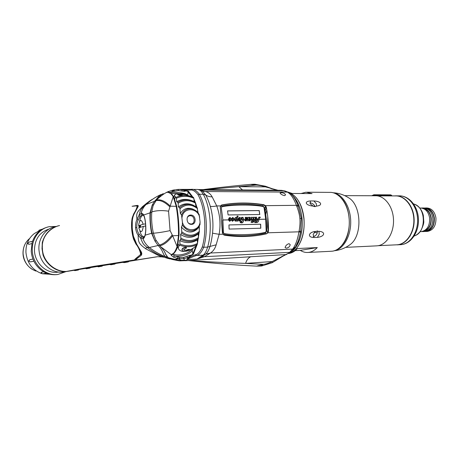 <?xml version="1.0" encoding="UTF-8"?>
<svg xmlns="http://www.w3.org/2000/svg" width="459" height="459" viewBox="0 0 459 459"><rect width="100%" height="100%" fill="white"/><g stroke="black" fill="none" stroke-linecap="round" stroke-linejoin="round"><path stroke-width="0.69" d="M168.459 258.572L165.274 257.602L157.718 254.229C155.406 253.167 151.745 250.832 146.737 247.223C143.742 244.366 143.409 245.123 140.603 238.026L138.165 235.197C136.811 233.453 135.933 230.934 135.531 227.647C135.485 224.13 135.979 221.37 137 219.368C136.071 212.649 137.08 212.437 142.537 206.607C147.901 202.184 151.252 199.734 152.589 199.258M156.255 240.768L154.918 240.964L151.602 233.292L151.986 233.292L154.918 240.964L158.016 245.347C163.639 251.234 162.056 252.857 165.303 256.644L169.239 258.778L170.358 258.968M142.663 214.56L142.015 214.674L140.087 216.539L138.205 220.073L137 219.368L138.939 215.506L141.068 213.429C141.802 212.867 142.674 213.389 143.69 214.996C144.705 217.13 145.36 220.274 145.646 224.428C145.985 228.616 145.83 232.191 145.193 235.157C144.453 237.624 143.701 238.795 142.944 238.674C144.333 242.254 146.478 245.198 149.376 247.499L146.737 247.223L145.675 248.761C139.163 243.838 138.159 242.627 138.165 235.197L139.255 234.268L141.59 236.81L143.42 237.441M145.646 224.428L145.566 224.491C145.876 228.507 145.738 231.887 145.147 234.624L145.193 235.157L151.602 233.292C150.271 226.356 149.754 219.5 150.053 212.735L152.204 205.098L150.42 212.517C149.995 219.385 150.518 226.31 151.986 233.292L153.34 233.052M161.746 194.323L160.541 194.736C157.724 196.567 159.485 196.079 154.654 201.157L152.204 205.098L153.426 204.834M140.087 216.539L138.939 215.506C140.993 207.996 141.114 209.711 143.69 206.309L146.151 204.427C150.529 200.371 155.326 197.141 160.541 194.736L161.304 194.645M145.652 224.514L145.566 224.491C145.268 220.481 144.671 217.56 143.787 215.707L143.69 214.996L151.751 212.27M142.015 214.674L141.068 213.429C141.929 209.826 143.621 206.825 146.151 204.427L155.664 200.939M166.973 256.455L165.303 256.644C159.686 254.447 154.379 251.394 149.376 247.499L159.359 245.221M164.477 251.538L165.934 254.923M132.68 206.154L137.459 205.385C138.257 205.448 138.452 205.89 138.05 206.705L134.418 213.487C133.253 215.512 132.542 218.048 132.284 221.095L132.232 228.559L133.38 236.104L136.662 244.068L141.286 251.945C141.963 253.242 141.917 254.395 141.148 255.399L136.989 258.601L135.91 260.069L136.776 260.064M135.91 260.069L157.299 256.707L161.746 256.874C157.23 254.986 157.999 255.244 145.675 248.761M138.205 220.073C137.224 221.875 136.748 224.353 136.771 227.509C137.143 230.464 137.97 232.713 139.255 234.268M135.066 259.106L135.847 259.519L135.83 258.669L135.64 259.255M141.504 252.542L141.378 253.884L141.515 252.582M143.415 206.59L142.537 206.607M55.126 226.712C44.89 228.548 37.248 239.827 39.181 251.658C40.541 263.5 51.219 272.755 61.609 272.198L64.61 271.826M43.289 254.974L42.257 249.564L42.366 245.772M67.892 271.298L65.591 271.55C56.417 271.957 46.548 264.866 43.054 255.026L43.439 254.94M42.647 242.57L42.291 242.518L42.027 248.778L43.054 255.026M42.291 242.518C44.816 233.866 50.031 228.33 57.943 225.914M133.948 214.25L133.494 214.267M132.68 216.235L133.087 216.264M132.525 218.3L132.135 218.232M133.678 213.911L132.135 218.243C131.572 221.376 131.417 224.864 131.67 228.708C131.819 231.726 132.806 236.936 133.678 239.351L135.881 243.936L136.157 243.66C134.412 240.7 133.259 237.406 132.697 233.786L131.957 223.659C131.997 220.085 132.674 216.918 133.994 214.164L133.678 213.911C135.434 211.174 136.61 208.65 137.195 206.343L136.461 205.879L132.089 206.286M59.527 225.547C50.174 227.584 41.098 237.01 42.4 248.675C42.67 261.785 55.315 271.986 66.251 271.458L94.101 266.312L134.843 260.184C134.235 260.19 134.59 259.599 135.898 258.417L140.081 254.997L140.798 253.569C141.217 251.153 137.247 245.226 136.157 243.66L136.323 243.54M137.166 206.246L138.084 206.596M76.366 269.605L72.74 270.362M68.902 271.126L96.751 266.094L136.145 260.144M123.259 262.267L124.366 262.617L124.877 262.531L123.941 262.164L126.173 261.791M123.941 262.164L123.454 262.244M135.807 259.834L134.722 259.639M125.273 261.71L127.728 261.246M124.073 261.791L121.968 262.198M110.011 264.43L111.061 264.768L114.331 264.126M111.548 264.694L110.619 264.332L112.782 263.977M110.619 264.332L111.112 264.527M75.213 270.523L74.421 270.236L76.412 269.903M74.421 270.236L74.025 270.299L74.892 270.632M84.823 268.062L87.87 267.517M86.705 268.658L85.908 268.366L87.944 268.027M85.908 268.366L85.489 268.429L86.372 268.773M101.313 265.256L98.513 265.801M108.358 264.149L111.067 263.736M113.952 263.391L113.493 263.46M113.981 263.368L114.4 263.323M97.423 266.478L98.415 266.822L102.047 266.174L102.799 265.606L102.047 266.174M98.88 266.742L97.962 266.398L100.039 266.054M97.962 266.398L97.526 266.472M135.881 243.936C138.211 246.787 139.8 250.121 140.638 253.936M141.378 253.884L135.83 258.675M67.089 271.309L97.893 265.813L134.969 259.88M132.703 217.537L132.318 217.474M123.121 262.29L124.366 262.617M123.787 262.187L124.756 262.485L124.269 262.577M128.222 261.928L129.059 261.326L128.227 261.923L124.877 262.531M127.619 262.043L128.491 261.412M122.553 262.382L123.746 262.485M123.947 262.445L124.372 262.37M123.287 262.559L122.714 262.359M109.925 264.441L111.061 264.768M111.434 264.648L110.969 264.734M115.025 263.609L114.205 264.218M115.157 263.586L114.607 264.08M114.813 264.097L115.593 263.518M74.892 270.592L74.048 270.294L74.892 270.592M75.316 270.563L78.323 270.018L79.005 269.479L78.323 270.018M77.749 270.127L78.449 269.571M86.814 268.699L89.901 268.142L90.618 267.591L89.901 268.142M89.316 268.251L90.056 267.683M109.615 264.493L110.527 264.636M109.701 264.476L110.269 264.671M97.383 266.484L98.415 266.822M98.765 266.702L98.329 266.788M101.456 266.283L102.231 265.698M244.056 203.01L244.435 203.182M277.988 190.273L265.4 186.853C261.819 185.723 258.692 185.138 256.03 185.092L250.43 184.409C235.306 185.723 219.574 187.45 203.228 189.607M253.707 184.248L254.802 184.254L256.03 185.092L205.896 189.63M254.911 184.254L265.394 186.222L265.4 186.853L238.887 186.693L242.501 189.957M176.508 189.59L178.798 189.389L183.135 190.055L184.214 190.56L184.357 191.346C186.033 190.818 187.209 190.921 187.88 191.65L191.914 196.71M181.299 189.395L183.135 190.055L184.157 189.739L181.271 189.395M181.23 189.395L191.059 189.395C193.641 188.821 196.418 190.439 199.384 194.26L203.262 194.277C201.484 191.105 199.613 189.498 197.657 189.452L191.242 189.395M201.931 256.575L197.003 259.077L186.819 259.61L189.228 257.671L188.236 257.505L186.819 259.61C188.574 258.515 191.77 257.143 196.406 255.491L203.027 255.164L205.23 254.435L201.931 256.575L204.387 256.684L197.003 259.077L203.027 255.164C204.892 253.85 206.424 251.159 207.617 247.091L203.721 247.252C201.478 252.439 199.04 255.187 196.406 255.491L195.339 254.745L190.141 256.828L189.98 256.122L193.342 254.217L192.872 253.689C192.31 254.82 191.179 255.388 189.481 255.382L183.686 257.401L179.67 257.465L174.46 255.875L172.446 254.263L172.165 254.533L172.377 254.315M201.685 259.817L286.674 254.51M187.02 256.461L187.565 257.539L188.236 257.505L183.91 258.583L184.266 260.167L186.859 260.333L186.411 260.569L179.876 260.861L178.356 260.494L184.266 260.167M205.494 254.24L204.003 255.279L205.701 254.079L209.872 253.431L204.387 256.684L289.675 252.358L292.991 248.612C295.671 244.951 297.661 239.351 298.958 231.818L299.102 231.032C299.956 226.27 300.22 222.07 299.888 218.421C299.526 214.755 298.482 210.687 296.761 206.217L296.474 205.483C293.835 198.552 290.92 194.163 287.73 192.315L288.717 192.464L284.775 190.91L280.168 190.29L198.948 189.567M202.207 190.898L205.701 194.977C207.307 197.818 208.839 201.599 210.302 206.321C212.741 214.904 213.487 223.86 212.54 233.201C211.903 238.405 211.042 242.828 209.964 246.472C208.914 250.035 207.497 252.57 205.701 254.079L210.457 253.018L209.872 253.431M174.225 190.284L172.63 190.778M174.036 190.02L172.951 190.21M163.238 193.589L160.989 194.966L156.364 200.101C160.455 199.022 165.125 201.053 170.364 206.2L176.738 206.315L173.749 196.894L173.186 196.647L168.573 211.174L170.082 230.619L172.67 235.765L177.105 246.54L178.499 235.582C178.597 225.472 177.822 215.667 176.181 206.166L173.186 196.653C170.937 193.285 169.084 191.833 167.627 192.298L166.319 192.453L168.373 191.564L172.073 190.399L172.854 191.414L178.396 190.605L184.357 191.346L184.788 189.974L190.118 190.06C192.596 189.573 195.218 191.11 197.995 194.679C204.995 207.204 206.975 230.883 202.27 246.994C200.17 251.836 197.858 254.418 195.339 254.745M166.657 192.419L166.468 192.47C164.529 193.342 161.379 195.637 157.024 199.355M174.437 190.996L173.881 189.963L178.436 189.573L178.396 190.605M179.475 257.436L179.067 258.721L177.403 258.428L180.898 260.201M178.012 257.138L177.403 258.428L173.485 257.126L171.201 255.307L171.293 254.659L172.418 253.936C173.904 253.54 175.464 251.079 177.105 246.54L177.685 246.196M156.364 200.101L153.111 205.621L151.774 211.92C151.281 218.966 151.82 226.069 153.381 233.229L155.699 239.73L160.639 246.69L171.293 254.659L173.003 253.902C175.086 252.582 176.64 250.046 177.656 246.294L178.935 235.473M160.639 246.69C163.031 249.317 164.54 251.389 165.165 252.909L165.533 254.039L168.189 257.688L171.861 259.398L174.707 259.433L178.247 258.733M250.591 256.862C248.428 257.706 246.758 259.88 245.571 263.391L272.164 261.544L291.081 251.888L294.827 247.837M189.119 260.488C201.776 261.532 220.595 262.502 245.571 263.391L263.116 264.361C265.52 264.223 268.538 263.288 272.164 261.544L272.216 262.709M188.454 260.523C212.483 263.248 235.192 265.113 256.581 266.122L263.116 264.361L261.664 265.973M201.817 190.651L205.368 191.512C208.352 192.258 210.618 194.042 212.161 196.871L216.74 205.936C220.045 215.082 220.842 224.543 219.127 234.314L216.16 244.796C215.145 248.417 213.246 251.153 210.457 253.018L292.613 249.094L295.114 247.424M221.875 204.921L220.532 205.913L220.291 207.64L222.38 232.38L222.919 234.193L224.44 235.197C238.812 237.36 252.811 236.913 266.444 233.843L267.913 232.788L268.452 231.02C268.544 222.902 267.832 214.996 266.306 207.307L265.457 205.661L263.822 204.725C249.765 202.373 235.783 202.442 221.875 204.921M281.097 192.688C283.433 192.78 284.924 193.514 285.567 194.897L284.551 195.637C282.354 195.161 280.851 194.295 280.036 193.044L281.097 192.688M289.015 243.666L290.197 244.618C289.83 246.661 288.51 247.831 286.232 248.13L285.073 247.562C285.647 245.582 286.961 244.28 289.015 243.666M169.853 206.843C164.655 201.805 159.996 199.751 155.876 200.675M168.573 211.174C162.044 210.211 156.444 210.463 151.774 211.92M170.082 230.619C163.72 231.979 158.154 232.845 153.381 233.229M172.056 235.1C167.667 240.757 163.398 244.09 159.262 245.106M176.749 206.366L176.738 206.315C178.367 215.753 179.136 225.489 179.044 235.519L172.67 235.765C168.258 241.554 163.983 244.899 159.847 245.783M183.686 257.401L183.91 258.583L179.291 258.75L179.67 257.465M178.333 258.767L179.291 258.75M263.971 204.754L264.068 205.213M202.585 191.156L204.743 191.346M202.694 191.191L205.368 191.512L287.288 192.103L283.949 190.778L200.681 190.072M189.98 256.122L189.481 255.382L189.469 256.26L188.494 257.178L189.567 257.419L190.141 256.828M193.136 248.216L192.132 250.316C190.669 254.412 178.953 257.401 174.46 255.875L173.485 257.126M172.854 191.414L169.543 192.545C173.594 192.046 184.656 192.47 187.341 194.937M171.201 255.307L172.458 254.257M172.418 253.936L173.146 253.816M167.627 192.298L167.919 192.246M168.373 191.564L169.514 192.533M184.73 190.542L188.253 191.024L187.708 195.058M172.114 190.387L173.663 190.009L174.248 191.042M275.928 189.969L278.148 190.273M270.902 188.592L276.347 189.974M265.457 205.661L298.075 205.311L294.93 198.931M287.73 192.315L289.365 192.814M267.913 232.788L298.958 231.818L300.628 232.311L301.334 218.473L298.075 205.311M295.751 246.454L298.522 240.35C296.95 244.4 295.797 246.781 295.08 247.47L294.735 247.946C294.494 248.25 293.628 249.696 291.081 251.888L282.928 256.202M299.102 231.032L300.777 231.508L298.528 240.327L300.628 232.311M292.991 248.612L295.395 247.011M277.316 258.865L278.022 259.203M282.021 256.3L282.824 256.26L272.25 262.691L261.699 265.968L260.442 266.059L261.785 264.992M254.619 184.69L253.58 184.248L250.872 184.375M166.319 192.453L166.818 192.373M210.302 206.321C211.628 206.636 213.774 206.51 216.74 205.936L220.532 205.913M212.54 233.201L219.127 234.314L222.919 234.193M189.228 257.671L189.567 257.419M191.059 189.395L190.118 190.06M184.788 189.974L184.157 189.733M266.272 207.147L265.25 211.002M288.654 253.552L289.411 253.351C298.579 250.975 305.608 234.744 303.869 218.541C301.833 203.698 296.508 194.88 287.885 192.074M267.752 216.654L267.677 226.832L268.36 231.743M265.394 207.617L266.094 207.766M171.15 193.497L178.281 193.595M191.03 249.484L190.961 249.616C189.424 254.171 175.195 256.753 173.376 253.661M189.699 215.787L189.613 215.265M220.268 206.762L221.215 206.12C235.111 203.635 248.99 203.555 262.846 205.879L264.654 207.749C266.157 215.323 266.857 223.108 266.759 231.107L265.302 233.149C251.865 236.138 237.963 236.58 223.613 234.463L222.896 234.159M266.759 231.107L267.769 231.129C267.689 232.615 267.052 233.551 265.864 233.935L258.216 235.364M221.278 205.139L221.399 205.11C235.369 202.603 249.317 202.534 263.248 204.903C264.493 205.225 265.291 206.091 265.641 207.514L264.654 207.749M139.949 225.294L140.024 227.434M144.063 237.079L143.661 236.741M140.494 227.285L140.431 225.134M38.522 231.204L34.287 233.579C28.498 238.164 25.715 244.469 25.939 252.507C27.127 262.904 32.268 269.875 41.362 273.421L41.855 273.575M42.578 273.776L49.761 274.247M41.752 273.484L40.96 272.904L41.459 272.239L41.998 273.667L42.653 273.765M43.714 271.854L41.459 272.239M29.278 261.24L28.774 261.045L29.181 260.5M32.968 259.048L29.783 259.702C28.842 260.764 29.055 261.492 30.414 261.877L30.506 261.859M31.855 243.609L28.871 244.326C27.873 243.494 27.901 242.765 28.963 242.145L32.526 241.273M28.515 244.102L27.741 243.614L28.125 243.31M39.176 231.365L38.436 231.353L38.912 230.538M56.044 226.471L49.532 226.626C39.336 228.335 31.441 239.093 32.308 250.798C32.836 264.78 45.837 276.393 58.018 274.43L56.899 274.608C48.602 275.383 41.654 272.118 36.054 264.82C33.18 260.701 31.573 256.105 31.229 251.039L32.113 242.604C34.729 234.348 39.876 229.184 47.541 227.113M56.899 274.608L58.063 274.425M58.018 274.43L65.97 271.602M58.425 272.072L57.823 272.17C46.749 273.983 34.941 263.437 34.465 250.752C34.545 239.523 39.359 232.306 48.901 229.093M57.823 272.17L58.459 272.078M42.348 229.15L39.141 230.148L38.975 231.416M27.689 265.463C23.329 260.173 22.003 254.24 23.719 247.653M138.618 225.73L138.647 224.893C139.886 219.167 141.383 218.954 143.139 224.25L138.618 225.73L139.008 226.086L139.111 227.727M145.52 223.889L143.139 224.25M139.352 227.647L139.261 225.518M139.639 221.158C140.42 217.359 141.705 215.38 143.501 215.225M143.3 226.39L138.773 227.836C140.706 233.356 142.215 232.874 143.3 226.39L145.664 226.029M144.361 236.701C142.428 236.936 140.936 235.037 139.88 231.003M178.144 193.641C176.13 193.916 174.879 194.467 174.38 195.287L176.371 198.265L176.64 201.736L177.759 202.304L178.132 203.257L178.431 207.009L179.561 207.703L179.957 208.805L180.33 213.538L181.523 214.858C184.157 209.436 188.236 207.657 193.755 209.516C196.05 210.555 197.852 212.259 199.16 214.623L200.078 221.978L199.969 224.709M181.523 214.858L182.424 222.328L182.332 225.076L181.397 227.039L181.775 231.801L181.575 233.092L180.599 234.429L180.898 238.21L180.685 239.346L179.704 240.562L179.98 244.073L179.096 245.944C178.167 247.097 178.075 248.256 178.821 249.421C180.444 251.4 183.302 251.905 187.41 250.941M191.495 224.365C196.831 224.462 196.039 214.778 190.749 215.07C185.384 214.91 186.165 224.709 191.495 224.365M193.773 209.528L192.889 209.092C187.576 207.193 183.388 208.679 180.33 213.538M179.561 207.703C183.698 204.135 188.356 203.36 193.532 205.38L197.204 207.623L197.881 212.689M198.925 226.798L197.422 228.926C191.971 233.579 186.629 232.948 181.397 227.039M199.017 226.648L199.395 231.302L199.183 232.575L198.173 233.895C192.74 238.278 186.882 238.456 180.599 234.429M193.664 205.437L192.665 204.966C187.461 202.912 182.716 203.595 178.431 207.009M177.759 202.304C182.648 199.441 187.806 199.091 193.233 201.249L195.316 202.281L195.964 206.699M198.173 233.895L198.477 237.619L198.259 238.743L197.244 239.937C191.736 243.259 185.889 243.465 179.704 240.562M193.434 201.335L192.367 200.853C186.888 198.661 181.649 198.954 176.64 201.736M192.7 197.072L193.486 197.41L193.864 198.288L194.14 201.662M197.244 239.937L197.525 243.396L196.607 245.238C194.949 247.223 192.264 249.002 188.557 250.574M192.705 197.06L183.835 194.002M182.716 193.801L181.741 193.669M177.627 194.289C177.403 195.041 178.918 195.425 182.171 195.454L182.269 195.115L180.926 195.018M179.417 194.3L185.149 194.513L179.882 193.732M189.005 249.828L189.544 249.415L187.932 249.455L187.054 249.971C185.229 250.442 184.105 250.31 183.686 249.576M186.365 247.74L186.279 247.017C183.147 247.636 181.718 248.646 181.999 250.046M177.53 246.747L178.402 248.514M184.139 247.992L183.118 248.061M186.279 247.418L186.457 248.061C182.653 249.776 182.911 250.528 187.238 250.327L188.029 249.834L189.596 249.799L188.288 250.775L187.381 250.855C181.202 252.88 180.14 248.084 186.279 247.418M182.688 193.864L182.728 193.778C178.419 193.807 178.247 194.128 182.212 194.742L182.108 195.052C176.095 194.209 176.331 193.721 182.814 193.589L185.132 194.111L182.688 193.864M187.203 217.778C187.851 216.487 188.856 215.81 190.215 215.741C194.937 215.472 195.643 224.124 190.881 224.032L188.901 223.464M221.806 206.837C231.061 204.559 254.091 204.496 263.214 206.567L264.028 207.422L265.681 219.19L259.002 219.316L259.765 217.4L260.259 217.664L260.196 217.078L258.715 217.359L257.843 219.333L256.902 219.35L257.023 218.461L256.202 217.067L254.894 217.796L254.091 217.101L252.8 217.922L252.048 217.136L250.786 218.14L249.794 217.176L248.847 217.767L248.176 217.199L247.212 217.813L246.156 217.233L245.106 217.681L245.674 219.557L243.884 219.591L243.27 217.75C242.461 216.992 241.663 217.199 240.895 218.369L239.799 217.337L237.63 219.138L238.037 216.109L237.045 216.126L236.827 217.778C236.104 217.032 235.192 217.486 234.084 219.127L232.948 217.446L231.302 218.702L230.057 217.497L228.932 218.117L228.439 219.878L222.873 219.976L221.278 207.732L221.806 206.837M259.8 214.502L259.22 210.561L227.544 210.888L228.106 214.944L259.8 214.502M254.831 222.127L255.353 222.099M255.864 219.431L258.893 219.379C258.635 221.307 257.929 222.357 256.788 222.517M256.828 219.878L256.386 222.093L256.828 219.855L257.774 219.838L256.483 222.076M240.545 220.94L241.457 222.317L240.912 220.911L240.545 220.917L240.241 222.776L240.832 222.558C241.618 223.217 242.375 223.04 243.109 222.018L243.884 219.631L245.714 219.597L246.081 220.171L245.749 220.515L245.399 219.769L244.785 220.159L245.204 220.842L246.253 220.917L246.994 219.574L247.762 219.557L247.562 220.894L250.327 220.331L250.752 219.505L251.601 219.488L251.142 222.449L252.846 222.414L252.926 221.927L252.272 221.938L252.651 219.465L253.775 219.448L253.643 220.326L252.972 220.337L253.546 220.326M254.808 220.819L253.724 221.967M253.77 219.471L254.705 219.454L254.579 220.326L255.17 220.314L255.101 220.779M251.601 219.511L252.548 219.494L252.169 221.961L252.823 221.944L252.748 222.42M247.757 219.58L248.686 219.563L249.289 220.446M249.788 219.557L249.231 220.446L248.784 219.54L250.654 219.528L249.478 220.951M245.278 219.677L245.335 220.429L245.777 220.515M245.743 219.62L246.896 219.597L246.053 220.968M242.656 219.677L243.786 219.654L243.012 222.036L241.876 222.942M252.972 220.337L252.898 220.825L253.569 220.813L253.385 221.972L253.747 221.967L254.389 221.054L255.198 220.779L255.267 220.291L254.676 220.303L254.808 219.431L255.864 219.408L255.456 222.099L254.831 222.11L254.756 222.581L256.466 222.546C257.872 222.558 258.715 221.496 258.996 219.35L265.686 219.23L266.18 231.325L265.526 232.254C256.788 234.778 233.717 235.582 224.067 233.522L223.384 232.598L222.879 220.016L228.439 219.913L229.615 221.301L231.256 219.861L232.392 221.249L234.205 219.809L234.595 219.798L235.025 220.951L237.751 221.106L237.814 220.687L237.401 220.693L237.768 219.741L238.783 219.746L239.271 220.659M239.839 219.706L239.237 220.659L238.881 219.723L240.797 219.712L239.489 221.129M234.595 219.827L235.467 219.809L235.995 220.716M236.265 220.968L235.725 221.209M236.54 219.786L237.67 219.769L237.297 220.716L237.716 220.71L237.653 221.106M231.577 219.878L232.111 219.872L231.904 220.653L232.265 220.802M232.925 219.855L234.101 219.832L232.581 221.232M228.444 219.936L229.075 219.924L229.603 220.865M230.16 219.907L231.158 219.89L229.804 221.29M260.563 224.216L260.701 228.232L229.098 229.075L260.804 228.226L260.666 224.204L228.955 224.933L260.563 224.216M222.885 220.091L222.586 220.096L223.085 232.564L223.774 233.488L225.535 233.734M235.576 219.97L236.546 219.763L235.949 220.722L235.576 219.97M232.243 220.469L232.208 219.844L232.931 219.832L232.587 220.618L232.243 220.469M229.179 220.148L230.166 219.884L229.546 220.865L229.179 220.148M238.158 219.735L239.214 221.152L240.9 219.683L242.656 219.654L241.457 222.317M228.955 224.933L229.098 229.075M259.599 217.434L258.899 219.339L257.746 219.339M259.209 217.078L260.092 217.113L260.138 217.537M255.674 217.159L256.099 217.101L256.925 218.49L256.799 219.379L255.772 219.373M253.712 217.176L254.871 217.721M251.727 217.199L252.783 217.853M249.472 217.239L250.757 218.054M247.9 217.256L248.812 217.704M245.582 217.331L247.177 217.761M246.053 217.727L245.726 218.22L246.885 219.563L245.542 219.563M247.665 218.019L247.057 218.88M249.369 217.721L248.692 219.528L247.671 219.522M251.475 217.973L250.666 219.494L249.702 219.482M253.506 217.945L252.553 219.454L251.509 219.454M255.674 217.761L254.711 219.419L253.678 219.413M241.956 217.365L243.172 217.778L243.775 219.241L243.786 219.62L242.559 219.614M239.368 217.423L240.872 218.283M237.039 216.16L237.94 216.143L237.653 218.983M235.765 217.468L236.746 217.686M232.552 217.52L234.079 219.023M229.598 217.583L231.284 218.622M229.775 218.042L229.07 219.89L228.335 219.878M232.34 218.145L231.181 219.85L230.074 219.844M234.509 219.322L234.13 219.798L232.833 219.821M234.492 219.786L235.467 219.769L236.167 217.916M238.06 219.259L237.687 219.729L236.454 219.729M239.46 217.859L238.783 219.712L238.055 219.7M241.818 218.002L240.814 219.672L239.747 219.666M227.555 210.939L259.123 210.612L259.691 214.502M256.013 218.346L255.87 219.373L254.814 219.391L255.233 218.214L255.898 217.738L256.013 218.346M253.816 219.132L252.657 219.431L253.626 217.91L253.816 219.132M251.624 219.339L250.769 219.465L251.566 217.945L251.624 219.339M249.897 218.828L249.799 219.482L248.789 219.5L249.61 217.681L249.897 218.828M247.871 218.805L247.768 219.522L246.982 219.534L245.823 218.191L246.328 217.675L246.799 218.025C246.638 218.863 246.827 219.006 247.367 218.461L247.762 217.991L247.871 218.805M242.054 217.973L242.656 219.614L240.912 219.649L242.054 217.973M239.948 218.949L239.845 219.666L238.881 219.683L239.087 218.381L239.655 217.824L239.948 218.949M238.164 219.167L238.152 219.695L237.785 219.706L238.164 219.167M236.683 218.834L236.551 219.729L235.565 219.746L235.863 218.283L236.351 217.882L236.683 218.834M234.629 219.121L234.589 219.763L234.228 219.769L234.629 219.121M232.96 218.731L232.937 219.792L231.279 219.827L232.558 218.117L232.96 218.731M230.269 219.178L230.171 219.844L229.167 219.861L229.546 218.26L229.965 218.008L230.269 219.178M307.077 192.212L329.447 192.373C338.593 191.719 347.715 203.056 349.035 217.738C351.009 234.612 341.932 251.05 331.358 251.251L330.962 251.274M295.906 197.341C300.318 202.505 303.015 209.579 303.99 218.57C304.839 230.722 302.492 240.476 296.95 247.82M295.206 250.631L300.312 250.379L317.284 247.59C314.432 250.591 311.328 252.215 307.966 252.461C305.315 252.628 302.762 251.934 300.312 250.379M317.284 247.59L297.415 248.531C294.971 251.222 292.308 252.829 289.434 253.345M317.376 237.372L314.019 237.498C306.853 237.395 308.66 232.036 315.517 231.428L318.885 231.325C326.016 231.749 324.737 236.637 317.376 237.372L319.298 234.147L318.885 231.325M315.517 231.428L313.118 234.36L314.019 237.498M313.279 236.5C315.213 236.236 316.549 235.002 317.284 232.805L317.238 230.768M314.323 232.311L317.284 232.805M267.93 218.369L267.999 226.763L268.458 230.361M288.16 192.143L292.24 193.474L312.068 193.589L306.004 192.206L301.012 193.526M316.435 206.051C315.597 206.768 314.478 206.774 313.072 206.074C305.757 205.54 303.56 201.317 310.502 200.956L313.858 200.956C321.857 201.289 322.832 205.689 316.435 206.051L316.349 203.739L313.858 200.956M310.502 200.956L310.175 203.762L313.072 206.074M314.949 206.596L314.679 205.89L313.491 206.275M309.894 202.889C311.902 202.97 313.497 203.968 314.679 205.89M341.978 245.29C352.122 234.572 351.623 208.162 341.054 197.875M332.976 192.751C338.604 193.05 343.791 194.714 348.536 197.743C361.6 205.041 362.604 236.001 350.062 244.63L348.869 245.485M344.732 195.637L375.244 195.763C384.223 195.299 392.818 205.953 393.478 219.167C394.252 232.369 386.874 244.538 377.912 245.737L376.466 245.869M314.633 205.907L314.375 206.544M395.595 244.859L398.292 244.75C407.385 243.563 414.867 231.646 414.098 218.736C413.45 205.816 404.752 195.396 395.641 195.844L394.637 195.918M408.889 203.578L409.451 203.957M410.025 236.184L409.474 236.586M409.87 235.949L410.197 235.897M391.986 195.907L390.592 194.857L391.309 195.121M371.744 195.746L373.856 194.771L374.378 195.31L391.12 195.385M374.378 195.31L373.001 195.752M390.592 194.857L373.856 194.771M377.212 195.85L395.417 195.924C404.695 195.454 413.484 206.315 413.852 219.488C414.339 232.661 406.284 244.349 397.006 244.796L396.593 244.813M430.703 224.244L430.295 224.531M430.548 214.984L430.123 214.714M413.788 222.85L414.127 221.806M414.064 218.151L413.691 217.124M413.932 224.405L413.645 224.411M413.668 214.915L413.381 214.915M427.415 229.116L427.949 229.07M427.622 210.279L427.088 210.251M427.989 211.134L428.522 211.26M428.815 228.048L428.281 228.198M427.788 229.236L427.237 229.282L427.828 229.196M427.495 210.159L426.91 210.102L427.455 210.119M428.39 228.066L428.97 227.83M428.689 211.467L428.098 211.26M429.027 212.511L429.681 213.01M429.911 226.253L429.274 226.775M413.117 213.544L413.312 213.148M419.721 208.019L420.438 208.013C425.436 208.334 428.511 211.725 429.676 218.186C429.831 225.971 427.008 230.452 421.207 231.634L420.926 231.646M413.553 226.838L413.347 226.453M424.615 208.397L423.02 208.403C427.381 209.275 430.02 212.54 430.967 218.209C431.179 225.294 428.672 229.603 423.439 231.135L425.011 231.078M413.416 213.601L413.215 214.026M413.427 225.966L413.639 226.379M422.217 208.174L423.003 208.03M421.85 231.571L422.773 231.583C428.58 230.401 431.408 225.926 431.253 218.151C430.089 211.702 427.008 208.317 422.01 208.002L423.577 207.984C428.58 208.306 431.667 211.679 432.826 218.123C432.98 225.88 430.152 230.343 424.34 231.525L424.059 231.537M422.01 208.002L421.437 208.047M423.416 231.514L422.624 231.405M423.777 208.535L424.564 208.392M426.187 208.38C430.525 209.252 433.164 212.506 434.105 218.14C434.317 225.191 431.81 229.483 426.583 231.026M424.959 231.089L424.168 230.98M427.174 231.428L427.455 231.416C433.273 230.24 436.107 225.788 435.958 218.059C434.793 211.639 431.707 208.271 426.692 207.956L424.569 208.019M426.13 208.002L425.344 208.145M424.506 208.397L424.018 208.598M424.977 231.462L425.9 231.468C431.718 230.292 434.547 225.834 434.398 218.088C433.233 211.662 430.146 208.288 425.137 207.973M423.783 208.156L422.997 208.397M426.537 231.405L425.751 231.302M424.902 231.084L424.409 230.906M433.359 214.91L434.283 218.358L433.52 224.187M423.399 231.152L424.191 231.353M225.226 204.358L226.017 204.353M141.59 236.81L140.603 238.026L142.944 238.674L143.569 237.395C143.638 237.837 145.21 235.456 145.096 234.813M146.57 203.257L147.827 202.924M136.271 260.144L157.672 256.69M135.531 227.647L136.771 227.509M137.459 205.385L137.189 206.321M136.989 258.601L136.725 257.843M141.148 255.399L140.896 254.567M61.609 272.198L65.591 271.55M137.924 207.026L137.413 206.688C137.597 208.07 134.82 212.706 133.994 214.164L134.039 214.198M140.471 254.458L140.902 254.561M140.104 254.974L140.655 254.475C141.424 253.77 141.51 252.645 140.919 251.102M183.795 189.67L182.177 189.917L181.798 190.921M216.16 244.796L207.617 247.091C212.437 230.825 210.423 206.911 203.262 194.277L205.701 194.977C207.411 196.211 209.562 196.836 212.161 196.871M197.995 194.679L199.384 194.26C206.498 206.934 208.512 230.934 203.721 247.252L202.27 246.994M172.332 190.439L172.865 190.227M177.845 260.614L178.798 260.695M178.781 260.259L168.189 257.688M190.961 249.616L192.132 250.316L192.872 253.689L196.182 245.697M194.088 201.031L194.404 201.788M195.918 206.12L196.119 206.802M198.437 233.556L198.277 235.134M197.645 239.46L197.336 241.078M188.253 191.024L192.935 197.169M193.933 199.126L195.259 202.247M195.7 203.457L196.911 207.388M197.72 210.738L198.173 213.068M199.338 226.103L199.275 229.81M199.108 232.679L197.502 243.132M197.118 244.664L193.342 254.217M296.147 201.099L298.373 206.057L296.761 206.217M296.744 244.653L298.798 239.776L297.105 243.913M265.79 214.582L266.759 209.723M291.878 194.851C297.443 199.952 300.834 207.841 302.051 218.518C303.623 233.556 297.874 248.921 289.612 252.966M299.888 218.421L301.334 218.473M265.302 233.149L265.864 233.935M223.613 234.463L223.608 234.876M262.846 205.879L263.248 204.903M221.215 206.12L221.399 205.11M29.628 238.491C25.084 242.312 22.904 247.424 23.099 253.821C24.063 262.376 28.315 268.125 35.848 271.062M42.234 249.139L42.4 248.698M182.034 217.411C183.066 207.256 197.192 207.221 199.682 217.141M200.078 221.978C199.223 231.984 185.063 232.455 182.424 222.328M178.19 244.016L179.096 245.944M175.246 197.02L174.747 199.086M179.957 208.805C185.522 203.934 191.386 203.888 197.554 208.661M199.395 231.302C194.002 236.316 188.127 236.483 181.775 231.801M178.132 203.257C183.795 199.831 189.647 199.814 195.677 203.205M198.477 237.619C192.981 241.25 187.123 241.445 180.898 238.21M176.371 198.265C182.074 195.62 187.909 195.626 193.864 198.288M197.525 243.396C191.982 246.299 186.136 246.529 179.98 244.073M175.998 197.376C181.477 194.926 187.1 194.851 192.855 197.141L191.506 196.538M199.981 224.68L197.978 228.014C192.327 232.598 187.111 231.617 182.332 225.076M199.183 232.575C193.767 237.24 187.892 237.406 181.575 233.092M198.259 238.743C192.751 242.203 186.893 242.404 180.685 239.346M197.301 244.458C191.753 247.263 185.906 247.499 179.767 245.152M333.268 192.826C342.425 193.979 350.469 206.716 350.71 221.387C351.037 236.064 343.498 249.105 334.41 250.66M397.454 196.01L397.844 195.959M395.641 195.844L399.06 195.861C408.194 195.414 416.904 205.793 417.552 218.662C418.321 231.525 410.816 243.396 401.705 244.584L400.231 244.716M398.728 244.676L398.337 244.641M403.266 243L402.818 243.052M401.998 197.399L402.445 197.433M413.553 203.882L414.506 204.244C425.682 207.617 426.445 231.015 415.521 235.461L415.022 235.691M142.531 214.56L143.678 215.518M154.821 197.8L153.587 198.558M151.9 199.74L151.086 200.141M164.075 257.201L161.746 256.874M67.094 271.418L63.101 272.072M67.662 271.332L135.365 260.293M134.866 259.823L134.791 259.484M178.832 189.389L181.454 189.412M185.195 260.701L201.61 259.823M202.585 191.162L197.898 189.464M172.567 190.29L172.268 190.41M173.049 190.181L174.018 190.003M177.266 260.5L172.2 259.461M177.851 260.614L179.876 260.861M173.749 196.894L171.804 194.1L167.931 192.246M167.839 192.252L166.795 192.378M296.158 201.111L294.804 198.724C293.043 195.855 291.201 193.864 289.285 192.769L288.717 192.464M256.615 266.122L260.442 266.059M265.4 186.222L271.43 188.448M289.411 253.351L288.671 253.546M294.867 247.78L291.253 251.756M284.695 190.887L281.201 190.296M172.928 191.392L172.894 190.927M24.797 244.676C23.489 247.533 22.921 250.58 23.093 253.827C23.679 260.454 26.611 265.566 31.895 269.175M46.336 273.151L42.589 273.776M33.897 261.182L30.414 261.877M199.275 214.812C197.972 212.368 196.136 210.601 193.755 209.516L192.889 209.092M197.204 207.623L192.665 204.966M195.316 202.281L192.367 200.853M200.038 224.526L197.422 228.926M174.225 195.924L173.915 197.221M307.966 252.461L331.358 251.251M334.095 250.757L335.529 250.591C340.871 249.822 345.719 247.837 350.062 244.63M345.707 247.361L376.868 245.846M397.23 244.859L401.826 244.572C411.803 243.161 419.182 231.204 418.43 218.656C417.788 206.108 409.112 195.545 399.06 195.861M414.913 204.41C419.153 206.441 421.959 210.079 423.318 215.317L423.806 221.915C423.737 223.883 422.733 226.832 420.8 230.762C419.01 233 417.254 234.566 415.521 235.461L414.127 236.075M397.006 244.796L378.073 245.708M391.298 195.115L391.82 195.637M421.207 231.634L420.134 231.675M424.34 231.525L422.773 231.583M424.477 208.346L423.577 208.357M424.868 231.135L424.317 231.158M427.455 231.416L425.9 231.468"/></g></svg>

